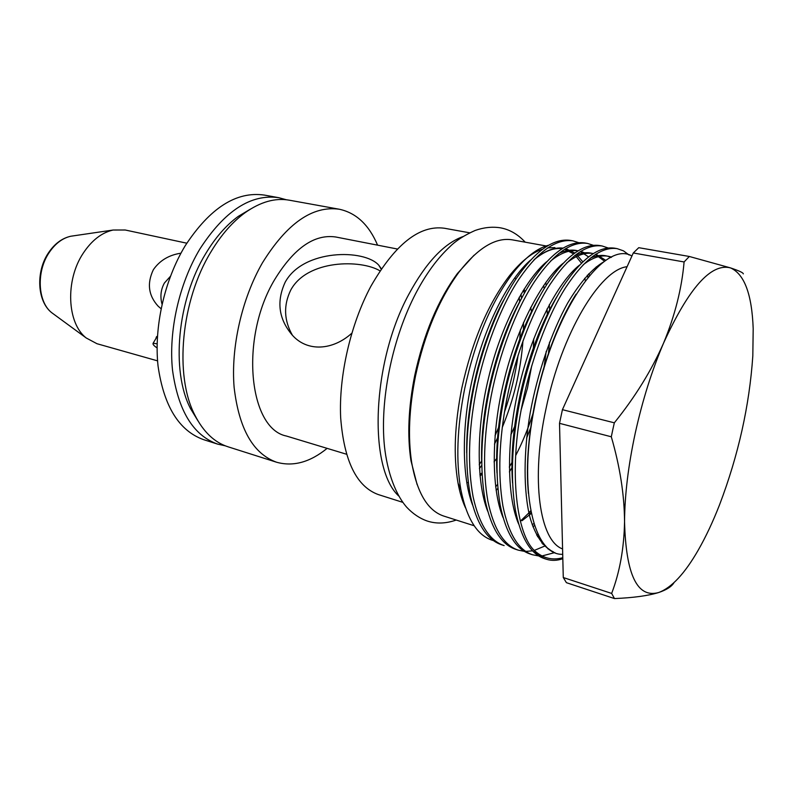 <?xml version="1.0" encoding="UTF-8"?>
<svg xmlns="http://www.w3.org/2000/svg" width="793" height="793" viewBox="0 0 793 793"><rect width="100%" height="100%" fill="white"/><g stroke="black" fill="none" stroke-linecap="round" stroke-linejoin="round"><path stroke-width="1.19" d="M225.291 445.825L217.579 444.1C193.165 435.347 178.147 410.695 172.517 370.143C168.443 331.107 179.159 283.547 199.886 249.002C224.647 210.789 250.935 193.68 278.749 197.685L286.382 199.767M217.579 444.1L203.652 439.669C179.049 430.857 163.854 406.303 158.045 366.009C153.822 327.231 164.429 280.058 185.166 245.82C209.937 207.954 236.344 191.044 264.376 195.088L278.749 197.685M611.651 593.432L614.486 598.576L566.41 582.677L563.278 577.532L611.651 593.432C619.759 572.149 624.061 548.241 624.547 521.715C624.706 495.159 628.274 465.61 635.262 433.067C642.459 400.485 651.886 370.5 663.553 343.131C674.962 315.495 681.811 288.444 684.091 261.958L633.29 252.977L638.752 247.684L689.325 256.476L684.091 261.958M612.771 429.806L611.304 436.784L559.511 423.333L562.425 409.674L614.327 422.818L612.771 429.806M674.01 582.637C671.711 586.562 666.596 589.853 658.666 592.53C637.314 598.477 625.945 574.875 624.547 521.715C624.378 494.852 619.957 466.542 611.304 436.784M417.098 484.553L410.972 460.733C407.156 435.724 408.405 407.305 414.739 375.446C423.69 334.121 437.934 300.121 457.472 273.436L474.026 255.237M538.625 269.67L539.052 270.75M543.592 285.619L544.246 288.632M547.031 308.953L547.418 315.386M546.218 351.319L543.78 369.31M548.34 354.917L549.539 342.179M549.757 310.469L549.291 304.69M546.298 285.331L545.663 282.665M541.044 268.242L540.707 267.429M546.139 245.959L512.357 239.863C495.734 237.057 477.931 247.832 458.949 272.168C439.114 299.268 424.642 333.833 415.532 375.872C409.089 408.256 407.81 437.151 411.676 462.547C417.078 492.929 427.774 510.771 443.773 516.074L474.164 525.749M562.574 548.925C539.696 540.895 530.517 479.616 546.03 408.623C561.414 333.774 600.103 269.541 627.085 266.696M465.511 507.867C462.299 500.958 459.801 492.701 458.027 483.086C453.289 456.094 454.577 424.285 461.893 387.678C472.212 341.03 488.091 303.699 509.522 275.686C520.852 261.512 531.865 252.67 542.571 249.151M547.755 247.872L554.931 247.624M584.629 278.303L585.383 280.593M562.703 554.307C533.174 555.695 517.76 488.785 534.581 406.561C552.533 311.54 604.385 239.308 631.912 256.02M578.682 242.648L572.873 240.844C556.19 238.544 538.348 251.123 519.365 278.571C500.581 306.544 483.809 350.982 475.879 392.287C468.465 431.442 467.543 466.264 473.094 496.765C479.21 524.5 489.549 540.767 504.13 545.584L501.582 544.761C486.952 539.934 476.563 523.658 470.418 495.952C464.827 465.471 465.729 430.678 473.114 391.583C481.034 350.328 497.806 305.949 516.61 278.026C535.632 250.628 553.504 238.078 570.236 240.378L572.873 240.844M629.107 255.009L623.417 250.826L617.053 248.615C601.253 246.484 584.094 259.519 565.558 287.7C547.22 316.437 530.517 361.955 522.309 404.143C509.185 466.562 515.351 530.477 533.233 549.41C541.887 557.994 551.74 560.77 562.792 557.717M562.812 558.708C557.073 560.701 551.641 560.889 546.496 559.273L544.414 558.599C530.497 554 520.793 537.684 515.311 509.631C510.405 478.744 511.772 443.337 519.425 403.409C527.623 361.271 544.325 315.822 562.683 287.135C581.249 258.994 598.457 245.999 614.317 248.14L617.053 248.615M608.072 247.941L602.135 245.989C586.027 243.808 568.631 256.684 549.936 284.618C531.449 313.086 514.726 358.248 506.608 400.128C499.025 439.837 497.786 475.076 502.891 505.845C508.561 533.798 518.453 550.114 532.579 554.773L538.744 555.952M532.579 554.773L529.952 553.92C515.787 549.252 505.855 532.946 500.145 505.012C494.991 474.264 496.2 439.054 503.763 399.404C511.872 357.574 528.594 312.482 547.111 284.053C565.835 256.169 583.271 243.322 599.429 245.513L602.135 245.989M593.283 245.275L587.405 243.401C571.01 241.161 553.385 253.879 534.541 281.574C515.906 309.795 499.154 354.59 491.135 396.183C483.641 435.605 482.56 470.636 487.893 501.275C493.781 529.119 503.912 545.406 518.265 550.144L524.342 551.353M518.265 550.144L515.668 549.311C501.275 544.553 491.105 528.267 485.177 500.452C479.805 469.833 480.855 434.842 488.329 395.469C496.339 353.926 513.091 309.191 531.756 281.019C550.629 253.373 568.294 240.685 584.738 242.926L587.405 243.401M546.496 559.273C541.609 557.697 537.188 554.416 533.233 549.41M541.966 555.972L554.852 552.572M525.769 551.422L532.529 550.828M534.254 550.431L545.525 545.733M588.109 277.154L587.444 275.121M548.389 245.295C537.158 248.219 525.472 257.299 513.329 272.554C491.442 301.37 475.205 340.197 464.609 389.026C457.046 427.576 455.816 461.229 460.911 489.975C466.899 519.395 477.723 536.266 493.395 540.578M530.765 510.751L528.842 512.774M520.386 521.16L530.814 511.009M531.31 513.438L521.992 520.743M157.083 347.909C153.901 345.807 152.573 344.251 153.118 343.25L157.123 343.805M292.399 335.231C283.904 320.283 283.369 305.206 290.793 289.98C307.357 259.44 360.924 259.341 380.016 270.859M156.538 336.638L155.795 338.76M180.943 253.195C168.988 254.979 159.789 260.481 153.356 269.689C146.834 283.398 148.44 295.581 158.184 306.237L161.078 308.725M162.04 304.225C159.988 296.661 160.781 289.584 164.419 282.992L170.396 276.351M381.374 268.837L378.816 265.239C364.572 248.853 303.303 248.952 285.222 282.12C276.331 301.33 278.611 318.925 292.082 334.884C307.258 352.36 332.971 350.288 351.795 333.229M510.89 434.802L515.975 423.591M521.269 409.565L527.494 387.995L531.667 366.019M533.253 351.16L533.739 338.789M531.637 312.273L530.656 307.456M525.253 291.616L524.024 289.227M515.995 278.958L514.697 277.907M495.04 435.744L499.6 425.117M504.407 412.291C510.851 393.655 515.41 374.633 518.097 355.205M519.603 341.614L520.337 329.967M519.683 301.915L519.197 297.286M513.864 271.87L513.527 270.829M463.053 236.542C443.921 243.491 425.821 262.79 408.752 294.441C371.709 362.56 368.19 467.83 398.651 495.942M470.11 405.292L471.201 402.2M483.968 348.96L484.414 345.579M469.704 232.825L444.387 228.245C419.596 224.816 395.092 244.155 370.886 286.263C350.526 324.297 338.661 376.08 340.673 417.812C344.063 461.05 356.592 486.634 378.271 494.554L402.785 502.346M397.382 249.022L335.826 237.008C314.375 233.826 293.955 248.07 274.576 279.741C239.585 338.016 248.734 428.696 286.412 436.031L346.442 454.211M377.577 245.156C368.983 224.865 356.235 212.901 339.345 209.243L289.296 200.193C275.181 197.675 260.431 201.858 245.047 212.732C232.518 221.881 221.178 234.877 211.037 251.718C181.012 300.557 174.182 375.545 194.82 415.036C203.335 431.838 214.417 442.435 228.067 446.806L276.539 462.22C293.172 466.889 310.033 462.269 327.122 448.362M339.345 209.243C312.611 205.446 286.977 223.309 262.433 262.83C241.865 298.535 230.773 347.493 234.123 387.4C238.98 428.825 253.116 453.765 276.539 462.22M250.469 209.094L238.237 216.4C226.263 225.133 215.448 237.494 205.803 253.482C177.245 299.843 170.802 370.886 190.518 408.603L197.913 420.776M186.781 243.193L125.215 230L113.112 230.029C101.682 232.627 91.691 240.398 83.146 253.334C65.056 280.405 67.078 323.435 86.298 338.026L96.974 343.716L157.569 360.855M459.306 489.251L460.227 488.349M479.22 464.748L481.688 460.872M466.799 482.828L468.247 482.372M480.003 475.909L482.055 474.283M494.049 461.903L497.003 458.047M689.325 256.476L730.462 267.885C738.947 270.72 743.239 272.713 743.328 273.882M614.327 422.818C635.064 397.134 651.479 370.569 663.553 343.131C688.79 287.978 711.093 262.889 730.462 267.885C744.349 273.962 751.923 294.233 753.191 328.689L752.815 355.948C749.425 405.748 738.342 455.331 719.588 504.705C712.947 521.725 705.82 536.891 698.197 550.203C684.696 573.676 671.522 587.782 658.666 592.53C648.208 595.751 633.488 597.763 614.486 598.576M633.29 252.977L562.425 409.674M559.511 423.333L563.278 577.532M533.57 411.805C528.604 427.506 522.627 442.117 515.648 455.638M512.496 461.516L509.304 467.057M497.538 484.424L495.645 486.823M484.82 498.569L483.968 499.362M484.771 502.365L485.435 501.761M496.14 490.451L497.865 488.339M509.384 471.914L512.347 466.988M526.592 438.172L531.122 426.674M73.551 235.838L70.795 236.235C62.419 238.128 55.173 243.62 49.057 252.739C36.121 271.761 37.717 302.004 51.793 312.749L54.043 314.395M529.218 514.429L531.122 512.546M589.516 275.478L588.832 273.664M582.815 261.829L576.382 254.325M574.747 252.987L565.716 248.596M562.99 248.1C553.92 247.168 544.315 251.014 534.204 259.628M503.753 300.111C480.608 343.617 466.215 402.259 466.7 451.921M532.936 526.79L534.581 525.551M584.629 252.838L580.714 251.341M578.057 250.786C569.404 249.646 560.175 253.136 550.382 261.264M521.844 297.781C496.23 343.389 479.943 409.475 481.698 462.686M537.485 536.663L538.903 535.929M605.862 260.411L595.9 254.156M593.303 253.522C585.056 252.174 576.194 255.326 566.717 262.969M539.944 296.017C512.109 343.171 493.91 416.791 496.983 472.975M542.848 544.266L544.018 543.958M611.621 257.15C603.077 254.107 593.61 256.635 583.222 264.753M558.103 294.709C528.247 342.923 508.095 424.235 512.536 482.897M549.034 549.668L549.846 549.678M575.252 295.472C544.593 344.093 523.251 429.697 528.108 489.697M587.94 277.362L587.246 275.34L587.95 277.352M530.547 260.124C509.265 278.174 485.098 324.743 473.471 374.167C461.754 421.479 461.199 475.423 472.549 504.963M532.232 524.837L533.917 523.499L532.222 524.827M596.693 267.846L596.187 266.914M588.555 256.873L580.327 251.589M577.978 250.836C572.021 249.28 565.587 250.182 558.708 253.542M546.734 261.69C525.372 279.245 500.532 326.894 488.557 377.835C476.484 426.555 476.008 482.065 487.725 511.287M536.643 535.116L538.1 534.304M604.613 261.274L595.434 254.454M593.134 253.621C587.405 251.936 581.19 252.65 574.509 255.792M563.08 263.326C541.659 280.375 516.193 329.075 503.862 381.572C491.422 431.699 491.026 488.766 503.079 517.611M541.867 543.106L543.076 542.729M610.927 257.487C604.811 254.533 597.991 254.731 590.478 258.082M579.594 265.05C558.143 281.565 532.083 331.296 519.385 385.358C506.578 436.943 506.241 495.556 518.612 523.945M547.904 548.885L548.796 548.865M604.008 261.71C592.242 268.47 580.119 282.268 567.639 303.085C551.155 332.723 537.287 374.098 530.23 412.647C523.449 451.921 523.36 491.482 530.041 517.67C535.473 535.83 543.314 547.259 553.554 551.968M498.361 436.239L494.465 444.169M481.728 465.392L479.418 468.594M456.233 520.039C445.884 523.658 436.2 523.975 427.169 521.001C419.646 518.344 412.816 513.745 406.67 507.183C393.893 492.522 386.003 466.968 384.03 441.562C380.571 395.449 393.229 336.51 415.948 293.043C426.099 273.783 437.399 258.349 449.839 246.762C455.737 240.794 464.163 235.362 475.096 230.476C483.611 227.482 491.908 226.57 499.977 227.75C509.354 229.336 517.77 234.143 525.214 242.182M502.217 427.546C513.785 399.593 520.704 370.678 522.974 340.821M523.439 331.375L523.519 322.454M521.606 298.227L520.932 294.282M457.472 273.436L458.949 272.168M509.522 275.686L513.329 272.554M458.027 483.086L460.911 489.975M113.112 230.029L70.795 236.235C62.003 238.207 54.548 243.768 48.423 252.908C35.616 271.781 37.162 301.479 51.793 312.749L86.298 338.026M524.49 292.964L523.211 290.516M238.237 216.4L245.047 212.732M190.518 408.603L194.82 415.036M481.985 472.995L479.864 474.462M381.165 269.144L378.816 265.239M157.46 335.964L153.118 343.25M410.972 460.733L411.676 462.547M581.467 263.137L575.163 255.267M573.557 253.859L564.675 249.24M562.009 248.705C553.623 247.535 544.285 251.252 533.986 259.866M504.13 299.377C495.318 314.454 486.555 337.233 477.832 367.724C470.199 397.422 466.482 425.791 466.69 452.843M576.055 294.173C563.962 313.195 553.464 336.946 544.543 365.424C541.094 376.586 537.783 389.66 534.611 404.658C528.356 437.478 526.284 467.057 528.396 493.395"/></g></svg>
